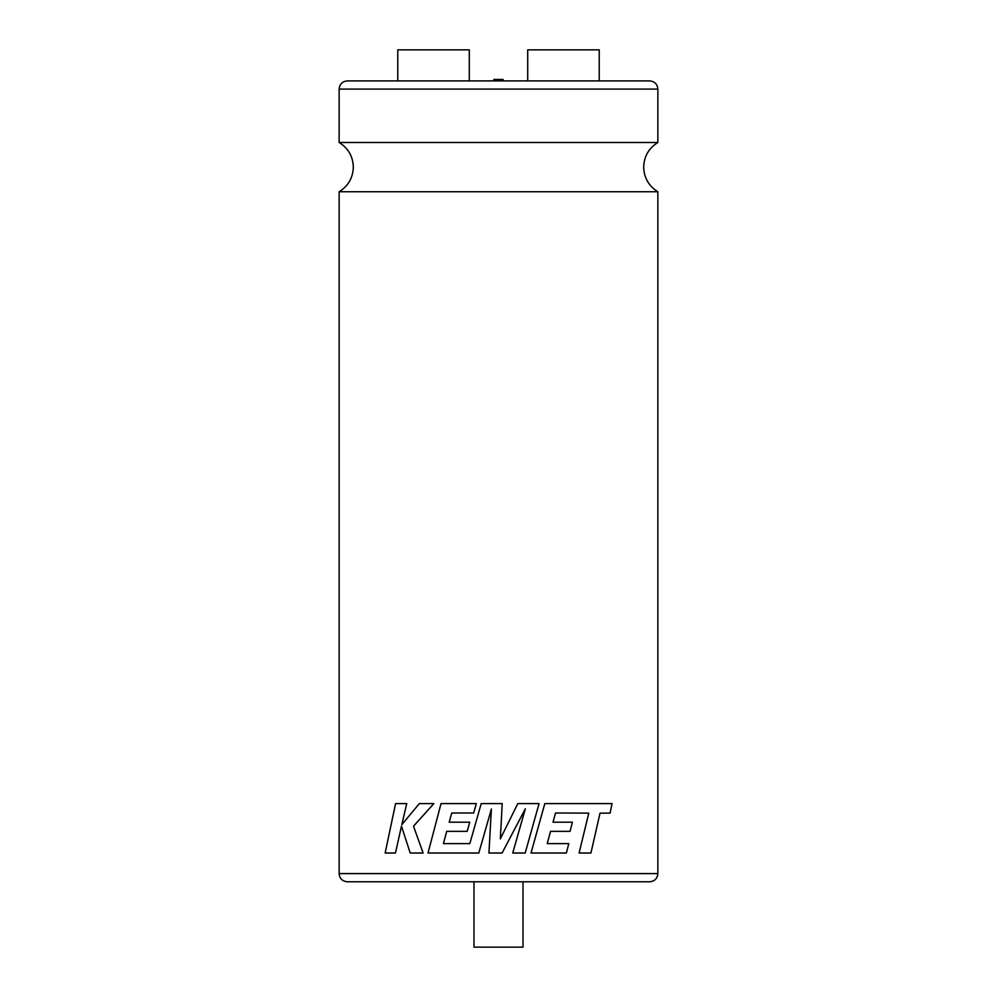 <?xml version="1.0" encoding="UTF-8"?>
<svg xmlns="http://www.w3.org/2000/svg" width="997" height="997" viewBox="0 0 997 997"><rect width="100%" height="100%" fill="white"/><g stroke="black" fill="none" stroke-linecap="round" stroke-linejoin="round"><path stroke-width="1.5" d="M657.858 191.748L339.142 191.748C348.24 186.053 352.963 177.84 353.324 167.122C352.963 156.392 348.24 148.179 339.142 142.496L657.858 142.496C648.76 148.179 644.037 156.392 643.676 167.122C644.037 177.84 648.76 186.053 657.858 191.748L657.858 873.596C657.372 878.569 654.643 881.286 649.683 881.772L347.317 881.772L473.986 881.772L473.986 947.15L523.014 947.15L523.014 881.772L649.683 881.772M493.864 80.907L493.864 79.473L503.136 79.473L503.136 80.907M599.222 80.907L599.222 49.85L527.712 49.85L527.712 80.907M588.778 813.141L579.095 853.021L588.803 813.141L576.004 813.066L588.803 813.141M555.503 813.004L576.029 813.066L555.516 813.004L553.011 822.201L572.39 822.201L553.011 822.201M550.556 831.336L570.085 831.336L550.556 831.336L547.228 843.624L568.764 843.624L547.228 843.624M544.798 803.594L531.027 853.021L544.811 803.594L612.033 803.594L610.089 813.141L600.032 813.141L610.064 813.141M525.319 808.804L512.732 853.021L525.195 853.021L539.078 803.594L517.804 803.594L500.332 838.913L502.226 803.594L481.215 803.594L469.824 843.624L443.428 843.624L446.731 831.336L443.416 843.624L469.824 843.624M339.142 89.082C339.628 84.109 342.357 81.393 347.317 80.907L649.683 80.907C654.643 81.393 657.372 84.109 657.858 89.082L339.142 89.082L339.142 142.496M397.778 80.907L397.778 49.85L469.288 49.85L469.288 80.907M446.718 831.336L467.194 831.336L469.749 822.201L449.186 822.201L451.753 813.004L473.675 813.004L476.317 803.594L441.035 803.594L428.012 853.021L478.809 853.021L491.396 809.016L488.929 853.021L502.102 853.021L525.332 808.804L512.732 853.021M395.46 853.021L401.479 826.189L410.216 853.021L423.114 853.021L413.518 826.189L433.857 803.594L419.338 803.594L401.841 824.669L406.739 803.594L395.572 803.594L385.154 853.021L395.46 853.021L401.455 826.189M423.127 853.021L413.506 826.189L433.845 803.594M401.841 824.669L406.714 803.594M469.749 822.201L467.182 831.336M449.186 822.201L451.741 813.004M476.317 803.594L473.675 813.004M478.809 853.021L491.396 809.016M517.804 803.594L500.332 838.913M600.032 813.141L590.934 853.021L579.12 853.021M568.788 843.624L566.383 853.021L531.04 853.021M570.085 831.336L572.403 822.201M339.142 191.748L339.142 873.596L657.858 873.596M657.858 89.082L657.858 142.496M339.142 873.596C339.628 878.569 342.357 881.286 347.317 881.772"/></g></svg>
